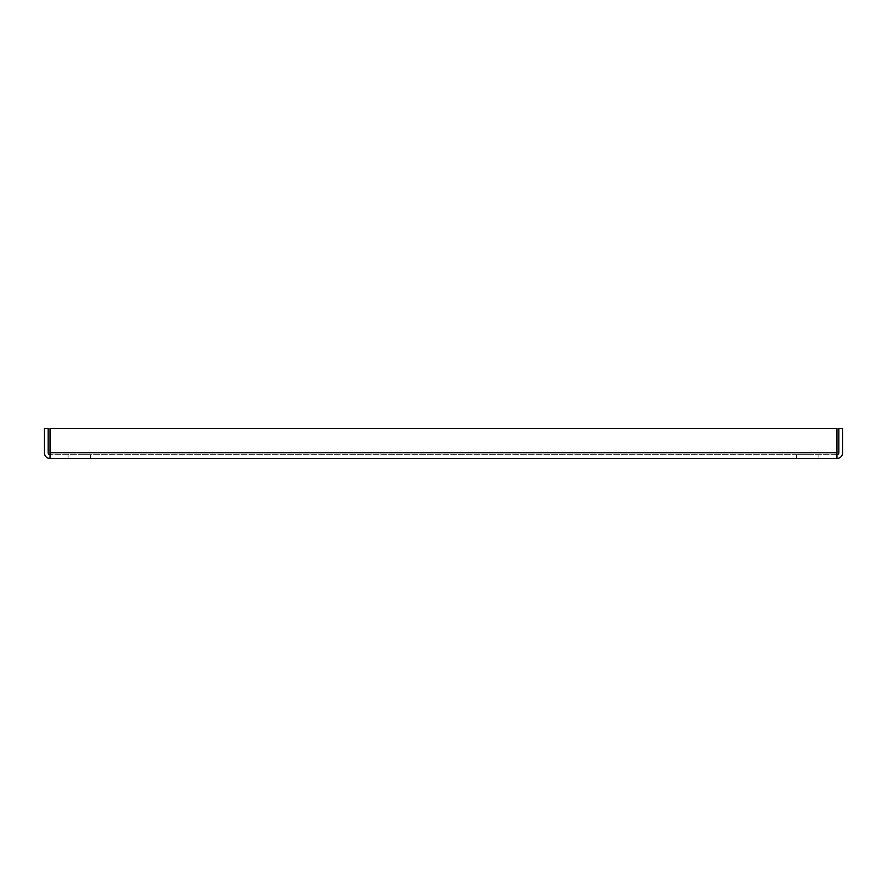 <?xml version="1.0" encoding="UTF-8"?>
<svg xmlns="http://www.w3.org/2000/svg" width="887" height="887" viewBox="0 0 887 887"><rect width="100%" height="100%" fill="white"/><g stroke="black" fill="none" stroke-linecap="round" stroke-linejoin="round"><path stroke-width="0.67" stroke-dasharray="4.43 3.33" d="M807.724 454.676L796.493 454.676L807.724 454.676M807.724 458.468L796.493 458.468L807.724 458.468M79.276 454.676L90.507 454.676L79.276 454.676M79.276 458.468L90.507 458.468L79.276 458.468M836.94 454.676L50.06 454.676L836.94 454.676L836.94 452.758L836.94 454.676A1.918 1.918 0 0 0 838.858 452.758L838.858 428.532L842.65 428.532L842.65 452.758A5.71 5.71 0 0 1 836.94 458.468L836.94 428.532L836.94 452.758L50.06 452.758L50.06 428.532L50.06 452.758L50.06 428.532L836.94 428.532L50.06 428.532L836.94 428.532L836.94 452.758L50.06 452.758L836.94 452.758M50.06 452.758L50.06 458.468A5.71 5.71 0 0 1 44.35 452.758L44.35 428.532L48.142 428.532L48.142 452.758A1.918 1.918 0 0 0 50.06 454.676L50.06 458.468L50.06 454.676M50.06 458.468L836.94 458.468M796.493 458.468L796.493 454.676M68.055 458.468L68.055 454.676M818.945 458.468L818.945 454.676M90.507 458.468L90.507 454.676"/><path stroke-width="1.33" d="M50.06 454.676A1.918 1.918 0 0 1 48.142 452.758L48.142 428.532L44.35 428.532L44.35 452.758A5.71 5.71 0 0 0 50.06 458.468L50.06 452.758L836.94 452.758L836.94 428.532L50.06 428.532L50.06 452.758M836.94 452.758L836.94 458.468A5.71 5.71 0 0 0 842.65 452.758L842.65 428.532L838.858 428.532L838.858 452.758A1.918 1.918 0 0 1 836.94 454.676M836.94 458.468L50.06 458.468"/></g></svg>
